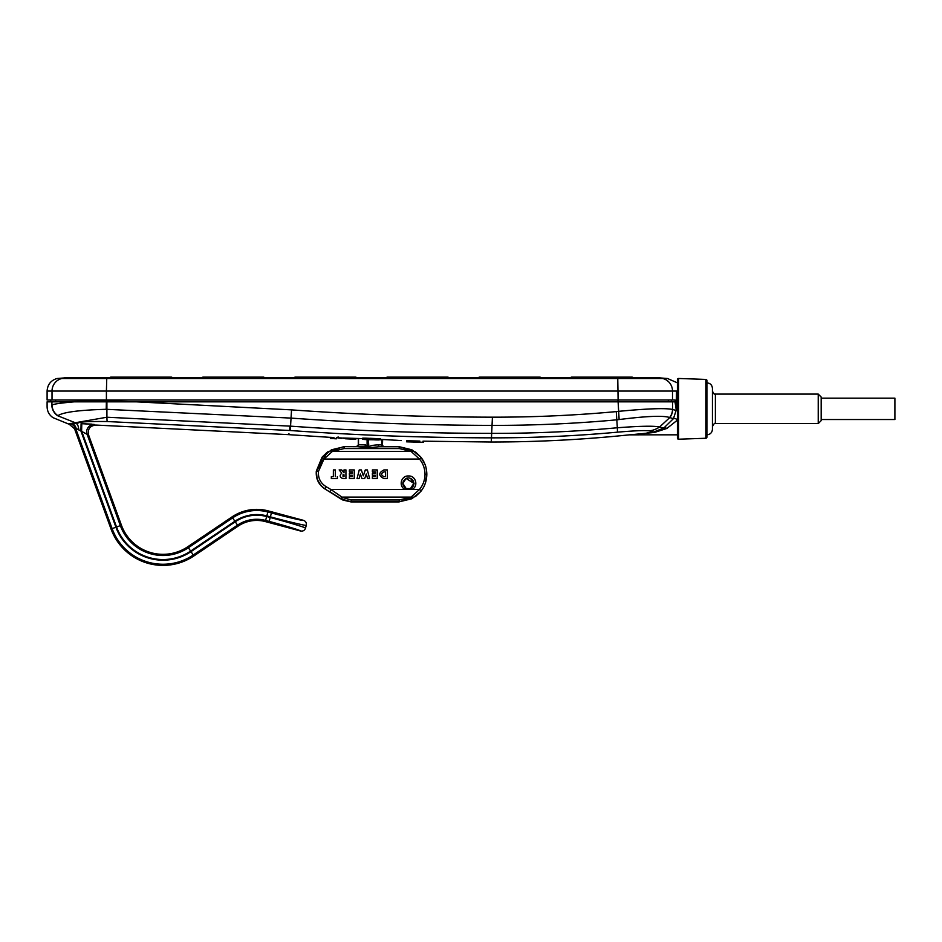 <?xml version="1.0" encoding="UTF-8"?>
<svg xmlns="http://www.w3.org/2000/svg" width="942" height="942" viewBox="0 0 942 942"><rect width="100%" height="100%" fill="white"/><g stroke="black" fill="none" stroke-linecap="round" stroke-linejoin="round"><path stroke-width="1.41" d="M415.61 452.078L399.114 446.626L379.084 446.72L399.243 446.72L411.901 449.793L420.85 457.129C424.701 461.992 426.691 467.703 426.832 474.273C426.702 480.82 424.712 486.531 420.85 491.406L411.901 498.742L411.101 497.105L341.911 497.105L340.898 498.671L329.877 491.818L330.889 489.499L342.464 497.458L351.248 499.978L399.278 499.978L411.101 497.105L419.449 489.499C423.017 485.236 424.877 480.161 425.019 474.273C424.877 468.362 423.017 463.287 419.449 459.037L411.101 451.43L399.278 448.557L344.195 448.557L332.373 451.43L323.966 459.037L318.42 471.53C318.007 478.183 320.598 483.246 326.168 486.708L330.889 489.499L405.449 489.499C398.313 487.026 400.75 475.486 408.498 475.969C416.223 475.498 418.719 487.049 411.666 489.499L405.449 489.499L406.132 488.557C401.751 485.165 401.739 481.786 406.084 478.43L402.882 483.482L406.179 488.58L410.865 488.58L414.068 483.482L406.084 478.43A5.534 5.522 -90 0 1 410.677 478.477L413.773 483.482L410.477 488.58M410.677 478.477A5.534 5.522 -90 0 1 410.677 488.486A5.534 5.522 -90 0 1 406.061 488.521M316.465 471.271L327.38 452.054L322.105 457.129L316.3 471.188C315.77 478.795 318.62 484.694 324.825 488.898L340.898 498.671M335.305 476.687A36.856 0.754 90 0 1 335.317 469.917L333.374 469.917A36.856 0.754 -90 0 0 333.35 476.687L331.348 476.687A36.856 0.754 -90 0 0 331.325 478.618L337.342 478.618A36.856 0.754 90 0 1 337.342 476.687L337.318 476.687M352.284 475.239A36.856 0.754 -90 0 0 352.284 476.687L349.411 476.687A36.856 0.754 -90 0 0 349.411 478.618L354.251 478.618A36.856 0.754 90 0 1 354.251 469.917L349.411 469.917A36.856 0.754 -90 0 0 349.411 471.848L352.308 471.848A36.856 0.754 -90 0 0 352.284 473.296L349.411 473.296A36.856 0.754 -90 0 0 349.411 475.239L352.308 475.239A36.856 0.754 -90 0 0 352.308 476.687M349.411 476.687L349.388 476.687A36.856 0.754 -90 0 0 349.388 478.618L349.411 478.618M349.411 469.917L349.388 469.917A36.856 0.754 -90 0 0 349.388 471.848L349.411 471.848M349.411 473.296L349.388 473.296A36.856 0.754 -90 0 0 349.388 475.239L349.411 475.239M365.296 469.917L363.294 475.851L361.328 469.917L359.267 469.917L357.03 478.618L359.043 478.618L360.374 473.979L361.952 478.618L364.684 478.618L366.273 473.979L367.592 478.618L369.605 478.618L367.38 469.917L365.319 469.917L363.318 475.851M375.281 475.239A36.856 0.754 -90 0 0 375.281 476.687M372.384 476.687A36.856 0.754 -90 0 0 372.384 478.618L377.236 478.618A36.856 0.754 90 0 1 377.236 469.917L372.408 469.917A36.856 0.754 -90 0 0 372.384 471.848L375.305 471.848A36.856 0.754 -90 0 0 375.305 473.296L372.396 473.296A36.856 0.754 -90 0 0 372.384 475.239L375.305 475.239A36.856 0.754 -90 0 0 375.305 476.687L372.408 476.687A36.856 0.754 -90 0 0 372.408 478.618M375.281 471.848A36.856 0.754 -90 0 0 375.281 473.296M345.914 478.618L343.018 478.618C339.744 477.441 339.32 475.616 341.734 473.12L339.155 469.917L341.663 469.917L344.007 472.813A36.856 0.754 -90 0 1 344.007 469.917L344.007 469.917A36.856 0.754 -90 0 0 343.983 472.79M387.362 478.618L383.995 478.618C378.366 475.722 378.366 472.825 383.971 469.917L387.362 469.917M378.472 444.871A1.849 0.601 89.8 0 0 379.084 446.72L368.911 447.791L357.042 446.638A1.849 1.472 90.7 0 0 358.513 444.789L356.441 446.626L343.83 446.626L363.953 446.72A1.849 1.472 90.7 0 0 365.425 444.871L368.346 447.014C370.465 445.672 373.844 444.954 378.472 444.871L381.698 444.871L381.698 439.431M329.877 491.818L342.723 499.966M410.865 488.58L411.666 489.499L419.449 489.499A1.849 0.636 38.4 0 1 420.85 491.406L415.563 496.481L399.114 501.909L350.966 501.909L342.923 500.072M411.901 498.742L399.243 501.815L351.213 501.815L341.451 499.013L342.464 497.458M341.004 499.013L324.908 488.933C318.702 484.694 315.853 478.842 316.347 471.365L322.494 457.129L331.49 449.793L344.16 446.72L344.195 448.557M327.38 452.054L343.83 446.626M326.168 486.708L325.167 488.898C318.902 484.718 316.029 478.819 316.559 471.188L318.42 471.53M322.494 457.129A1.849 0.589 39.1 0 0 323.966 459.037L419.449 459.037A1.849 0.636 141.6 0 0 420.85 457.129L415.657 452.113M331.49 449.793L332.373 451.43L411.101 451.43L411.901 449.793M420.85 491.406L420.85 491.406C425.525 484.659 423.853 486.284 425.266 483.399L426.832 474.273C426.443 469.128 425.772 465.701 424.83 463.994L420.85 457.129M322.093 457.141A1.849 0.636 38.4 0 1 322.093 457.129A1.849 0.636 38.4 0 1 322.105 457.129L327.298 452.113M384.206 446.626L383.147 446.296M384.289 446.685A1.849 1.849 -53.5 0 1 383.194 446.32A1.849 1.849 -53.5 0 1 383.182 446.32A1.849 1.849 -53.5 0 1 382.44 444.836L383.182 446.32M368.911 447.791L368.346 439.702M365.602 447.109A1.849 1.236 136.4 0 0 367.097 445.66L367.097 439.655M358.513 438.466L358.513 444.789L357.042 446.638M383.995 478.618C378.39 475.722 378.39 472.825 383.995 469.917L387.374 469.917A36.856 0.754 90 0 0 387.374 478.618L383.995 478.618M383.995 476.687C380.874 475.074 380.874 473.461 383.995 471.848L385.443 471.848A36.856 0.754 90 0 0 385.443 476.687L383.995 476.687M385.419 476.687A36.856 0.754 90 0 1 385.419 471.848L383.995 471.848M343.018 478.618L345.938 478.618A36.856 0.754 90 0 1 345.938 469.917L344.007 469.917M343.041 478.618C339.768 477.441 339.344 475.616 341.758 473.12L339.179 469.917M344.007 476.687L343.041 476.687L343.029 474.756L343.995 474.756A36.856 0.754 90 0 0 344.007 476.687A36.856 0.754 90 0 1 343.983 474.756M372.384 469.917L372.408 469.917A36.856 0.754 -90 0 0 372.408 471.848M372.384 473.296L372.396 473.296A36.856 0.754 -90 0 0 372.396 475.239M359.243 469.917L357.042 478.618M360.374 473.979L361.975 478.618M366.273 473.979L367.615 478.618M352.308 471.848A36.856 0.754 -90 0 0 352.308 473.296M331.325 476.687L331.348 476.687A36.856 0.754 -90 0 0 331.348 478.618L331.348 478.618M333.374 469.917A36.856 0.754 -90 0 0 333.374 476.687M715.39 423.582L818.233 423.582L818.233 394.097L715.39 394.097L715.39 423.582C714.919 422.711 713.93 423.688 712.435 426.538M818.233 394.097L821.177 397.041L821.177 420.638L818.233 423.582M821.177 398.148L894.9 398.148L894.9 419.531L821.177 419.531M706.912 382.852C710.268 383.182 712.105 385.019 712.435 388.387L712.435 429.293C712.105 432.661 710.268 434.498 706.912 434.827M678.57 378.472L678.57 439.207L705.841 438.254A1.107 1.107 0 0 0 706.912 437.147L706.912 380.533A1.107 1.107 0 0 0 705.841 379.426L678.57 378.472A1.107 1.107 0 0 0 677.416 379.579L677.416 383.37M678.57 439.207A1.107 1.107 0 0 1 677.416 438.101L677.416 379.579M110.673 377.141L108.931 377.895L110.673 377.141L171.515 377.141L173.257 377.895L171.515 377.141M202.824 377.141L201.082 377.895L202.824 377.141L263.666 377.141L265.409 377.895L263.666 377.141M294.976 377.141L293.233 377.895L294.976 377.141L325.402 377.141L295.729 377.141M387.138 377.141L385.384 377.895L387.138 377.141L447.968 377.141L449.723 377.895L447.968 377.141M479.29 377.141L477.535 377.895L479.29 377.141L540.119 377.141L541.874 377.895L540.119 377.141M569.686 377.895L571.441 377.141L632.27 377.141L634.025 377.895M342.912 438.018A1.849 1.754 91.3 0 0 342.97 438.018L362.623 438.607L342.97 438.018A1.849 1.754 91.3 0 0 343.029 438.018M380.321 439.372L401.386 440.562L380.321 439.372M288.676 434.639L95.695 425.054C89.867 425.878 87.5 429.175 88.572 434.957L87.123 434.321L120.352 525.624A45.381 45.381 0 0 0 188.376 547.738L232.627 517.888A43.085 43.085 0 0 1 267.869 511.989L271.426 512.943L270.378 516.852C287.981 521.621 307.728 526.26 306.28 525.295L305.514 528.132C307.257 528.015 287.84 522.162 270.213 517.488L270.378 516.852L266.822 515.898A39.034 39.034 0 0 0 234.888 521.244L190.637 551.094A49.431 49.431 0 0 1 116.549 527.014L81.613 431.047L81.789 423.688L94.235 424.442A7.371 7.359 126 0 0 87.123 434.321L75.537 428.115A7.371 7.359 19.3 0 0 70.108 423.429L76.125 423.606A7.371 2.838 90.2 0 1 78.763 429.941M50.786 399.997L50.786 401.834L106.481 400.986L136.249 401.834L668.325 401.834L668.325 399.997M355.77 438.371L355.77 439.302L345.455 438.772L345.455 438.077M341.769 438.324C337.012 437.971 337.012 437.853 341.769 437.995L345.455 438.525M668.384 399.997L668.325 401.834M677.416 413.927L677.416 410.288L676.12 410.453L676.533 391.06C672.894 378.119 672.894 378.119 676.533 391.06L672.506 391.06L672.506 399.997L675.049 399.997L676.085 408.84L675.002 401.834L136.19 401.834L291.537 409.876C358.419 414.645 425.372 417.07 492.419 417.176C533.796 417.235 575.079 415.387 616.256 411.607L618.105 411.395C647.484 408.592 665.617 407.945 672.506 409.452A12.905 12.705 112.1 0 1 669.609 417.518C663.345 415.41 646.506 416.093 619.129 419.555L616.916 419.814C575.491 423.606 533.973 425.466 492.348 425.384C425.148 425.289 358.019 422.864 290.972 418.095L106.222 409.311C79.328 410.041 63.22 412.16 57.921 415.657A12.905 12.682 -116.8 0 1 52.022 404.895C54.707 403.894 62.148 402.87 74.336 401.834L47.1 401.834L47.1 406.814C47.241 411.454 49.219 415.069 53.046 417.683L68.542 424.018L70.108 423.429M677.416 413.915L677.416 419.649A5.534 1.908 37.8 0 0 673.436 418.672L676.12 410.453L672.647 409.499A12.905 12.717 105.7 0 1 669.786 417.577L669.609 417.518M629.515 434.839L677.416 434.827L677.416 438.101M671.646 401.834L671.399 399.997M57.026 378.507L106.752 378.507L106.411 391.06L47.1 391.06C47.512 384.583 50.821 380.403 57.026 378.507L69.461 377.518A0.742 0.73 -90 0 1 69.472 377.518L655.043 377.518A0.742 0.73 90 0 1 655.055 377.518L107.023 377.518A36.856 1.283 90 0 0 106.752 378.507L667.501 378.507L655.055 377.518A36.856 36.373 90 0 1 662.709 378.507A12.905 12.729 -90 0 1 672.506 391.06L106.411 391.06L106.411 399.997L672.506 399.997M106.411 399.997L47.1 399.997L47.1 391.06M64.774 377.518L69.472 377.518A36.856 36.373 90 0 0 61.807 378.507A12.905 12.729 90 0 0 52.022 391.06L52.022 399.997M677.416 392.614A5.534 3.12 2.7 0 1 676.533 391.06M325.402 377.141L355.817 377.141L357.56 377.895L355.817 377.141M91.798 424.135L81.083 423.665L80.918 431.024L115.925 527.237L112.122 528.627L75.537 428.115L74.583 428.834L69.013 424.112L69.92 423.723C68.095 424.1 68.083 424.112 69.885 423.759M74.583 428.834L111.038 529.015A55.295 55.295 0 0 0 193.911 555.945L238.161 526.095A33.17 33.17 0 0 1 265.303 521.562L300.545 531.005C302.994 531.406 304.643 530.452 305.514 528.132M76.172 428.41A7.371 6.311 94.8 0 0 71.451 423.394L106.917 417.235L290.477 426.149C357.63 430.918 424.866 433.32 492.183 433.367C534.008 433.438 575.727 431.577 617.34 427.762C640.584 426.008 654.643 425.76 659.518 427.044L663.78 428.045L673.436 418.672L669.786 417.577L659.518 427.044A23.962 23.609 103.8 0 1 649.332 430.906C645.376 430.258 634.72 430.682 617.34 432.178C575.656 436.005 533.867 437.9 491.983 437.853C424.665 437.759 357.43 435.31 290.289 430.518L107.188 421.533C89.584 421.31 79.952 421.792 78.28 422.97L76.114 423.606M383.618 439.537L382.44 439.478L382.44 444.836L381.698 444.871A1.849 0.601 89.8 0 0 382.299 446.708M677.416 420.132L666.854 428.469L654.419 432.46L629.88 434.827L654.443 432.449M654.419 432.46A5.534 1.46 82.8 0 0 653.748 431.989L647.095 432.814M649.332 430.906L653.748 431.989L663.78 428.045A5.534 3.073 54.5 0 1 666.854 428.469M306.28 525.295C306.68 522.845 305.726 521.185 303.418 520.325L268.164 510.882A44.239 44.239 0 0 0 231.979 516.934L187.729 546.772A44.239 44.239 0 0 1 121.436 525.236L88.572 434.957M271.426 512.943C287.133 517.205 304.761 521.267 303.418 520.325M300.545 531.005C302.194 530.852 284.896 525.565 269.165 521.397L265.597 520.443A34.324 34.324 0 0 0 237.525 525.141L193.275 554.991A54.141 54.141 0 0 1 112.122 528.627L111.038 529.015M366.308 439.372L366.308 439.561C363.459 439.372 363.459 439.302 366.308 439.372L370.006 439.525L366.308 439.561C363.459 439.372 363.459 439.302 366.308 439.372M375.658 439.832L378.484 439.949L375.658 439.902C371.572 439.714 371.572 439.678 375.658 439.832L375.658 439.902C371.572 439.714 371.572 439.678 375.658 439.832M370.006 439.773L366.308 439.62C361.563 439.302 361.563 439.196 366.308 439.302L380.321 439.843L370.006 439.773M366.308 439.62C361.563 439.302 361.563 439.196 366.308 439.302L366.308 438.195C361.563 438.089 361.563 438.195 366.308 438.513M370.006 439.408L370.006 438.301L380.321 438.737L380.321 439.843M370.006 438.36L366.308 438.195M333.197 438.583L333.197 437.477L330.371 437.312L330.371 438.419L333.197 438.583L330.371 438.466M333.197 438.607L330.371 438.477M336.353 437.653L336.353 438.76L333.927 438.619L333.927 437.512M419.861 441.091L415.069 440.938L415.069 442.069L418.095 442.163L414.515 442.069M423.547 441.197L423.547 442.293L419.861 442.198M415.069 440.938L406.603 440.726L406.603 441.833L423.547 442.293M406.603 440.726L410.288 440.832M410.288 441.939L406.603 441.833M417.247 442.128L412.89 442.01M57.921 415.657L57.709 415.763C51.492 418.307 51.492 418.307 57.709 415.763A12.905 12.717 -111.5 0 1 51.822 404.978C45.534 407.415 45.534 407.415 51.822 404.978L52.022 401.834M74.336 401.834L136.19 401.834M78.28 422.97A23.962 23.444 -105.2 0 1 75.019 422.628L57.709 415.763M672.506 401.834L672.647 409.499M618.105 401.834L619.129 419.555M668.384 401.834L671.293 401.834M399.278 448.557L399.114 446.626M358.29 438.454L358.29 444.777L365.425 444.871M399.114 501.909L399.278 499.978M351.248 499.978L350.966 501.909M425.019 474.273L426.832 474.273M705.841 438.254L705.841 379.426M399.985 440.479L401.386 440.562M106.54 400.986L106.54 399.997M618.105 399.997L617.764 378.507A36.856 1.283 90 0 0 617.493 377.518M75.395 428.422A7.371 7.359 29.9 0 0 69.92 423.723M121.436 525.236L116.549 527.014M115.925 527.237A50.091 50.091 0 0 0 191.002 551.635L235.253 521.786A38.375 38.375 0 0 1 266.645 516.534L270.213 517.488L269.165 521.397M191.002 551.635L193.911 555.945M187.729 546.772L190.637 551.094M235.253 521.786L238.161 526.095M266.645 516.534L265.303 521.562M268.164 510.882L266.822 515.898M231.979 516.934L234.888 521.244M106.481 401.834L106.481 400.986M422.993 441.174L491.277 442.01L492.419 417.176M288.935 433.579L288.676 434.651L330.371 437.371M289.689 430.47C288.334 436.04 288.334 436.04 289.689 430.47L289.889 426.102M106.222 409.311L106.387 401.834M107.188 421.533A23.962 0.789 -88.5 0 1 106.917 417.235L106.893 401.834M290.289 430.518L291.537 409.876M616.256 411.607L617.34 427.762A23.962 0.824 84.7 0 1 617.34 432.178M617.976 401.834L617.976 399.997M55.66 401.834L55.66 399.997M382.64 439.478L382.44 444.848M316.3 471.188L317.16 479.219L321.116 485.837M410.535 488.557C414.951 485.719 414.963 482.339 410.571 478.43M715.39 394.097C714.377 393.002 715.013 396.323 712.435 391.142M667.501 378.507L677.416 382.852M65.528 378.248L64.798 377.518M655.043 377.518L659.73 377.518L658.988 378.248M384.454 439.573L390.012 439.879M394.863 440.161L397.783 440.338M362.623 439.302L362.623 438.195M333.927 438.678L336.353 438.819M491.277 442.01C537.411 442.01 583.416 439.631 629.303 434.851M341.428 437.983L336.353 437.712M333.927 437.571L333.197 437.535M338.084 437.971L338.084 436.864"/></g></svg>
